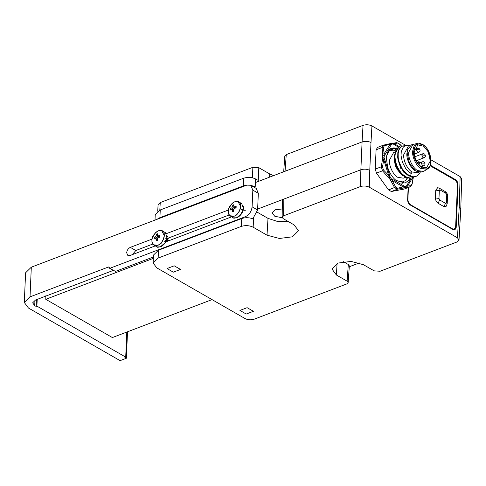 <?xml version="1.0" encoding="UTF-8"?>
<svg xmlns="http://www.w3.org/2000/svg" width="486" height="486" viewBox="0 0 486 486"><rect width="100%" height="100%" fill="white"/><g stroke="black" fill="none" stroke-linecap="round" stroke-linejoin="round"><path stroke-width="0.73" d="M159.803 235.607L158.011 235.88L157.428 235.394L157.604 233.748L156.504 234.167L157.47 234.726M157.452 234.853L156.504 234.167M159.621 237.338L156.127 235.674L156.437 234.258M156.127 235.674L158.794 237.186M156.049 235.917L155.405 236.87L157.343 238.328M155.405 236.87L157.276 238.517M155.216 237.022L154.123 237.672L155.508 238.541M155.21 238.492L154.123 237.672M154.068 237.769L154.086 239.076M157.294 239.543L155.332 238.486L154.062 239.088M157.27 239.161L155.332 238.486M155.915 238.972L157.306 239.738M155.976 239.197L156.292 240.874M156.213 240.886L157.312 240.467L157.294 238.45L157.944 237.496L159.748 236.87L159.803 235.582M158.229 235.874L159.584 236.974M159.426 237.016L157.428 235.394M151.905 240.351C152.106 244.567 154.062 246.195 157.774 245.236C162.476 244.683 166.674 232.697 162.682 231.208C160.289 227.375 151.079 235.188 151.905 240.351M168.363 240.874L167.725 238.839L167.008 238.262L167.694 238.899L168.223 240.795M161.844 243.395L161.777 242.083M165.009 238.748L165.331 238.748M165.416 238.76L165.963 238.924M166.097 239.003L166.953 241.451M167.208 239.641L168.053 241.032M164.693 241.451L165.732 240.461M166.103 240.242L166.728 240.005M167.585 239.969L168.156 240.066M168.928 240.698L168.29 240.114M232.654 211.799L233.669 211.398L233.651 209.375L234.301 208.421L236.105 207.795L236.16 206.514L234.367 206.805L233.784 206.319L233.96 204.679L232.861 205.098L233.827 205.657M233.809 205.778L232.861 205.098M235.977 208.269L232.484 206.605L232.794 205.183M232.484 206.605L235.151 208.111M232.405 206.848L231.761 207.801L233.699 209.253M231.761 207.801L233.632 209.448M231.573 207.947L230.479 208.597L231.865 209.472M231.567 209.417L230.479 208.597M230.425 208.694L230.443 210.001M233.651 210.468L231.688 209.417L230.419 210.013M233.626 210.086L231.688 209.417M232.272 209.903L233.663 210.663M232.569 211.811L232.332 210.128M234.586 206.799L235.941 207.905M235.783 207.941L233.784 206.319M228.262 211.276C228.463 215.498 230.419 217.127 234.131 216.167C238.833 215.608 243.03 203.622 239.039 202.14C236.646 198.306 227.436 206.113 228.262 211.276M240.503 207.722L241.275 207.984M240.485 207.826L241.378 209.903M241.366 209.679L241.688 209.673M241.773 209.685L242.32 209.849M242.453 209.928L243.073 210.626M229.155 214.982L166.898 238.608M152.798 244.057L135.813 250.521L132.374 254.615M228.402 210.025L166.236 233.693M152.045 239.094L130.321 247.368L135.813 250.521M155.064 245.977L129.962 255.533L127.83 255.472L126.658 252.775C126.986 250.229 128.207 248.425 130.321 247.368M165.495 242.004L231.421 216.902M31.311 267.185L30.017 296.873L108.493 266.99L110 268.242L245.442 216.671C249.288 214.745 251.505 211.465 252.106 206.836L252.835 190.135L250.697 185.239L246.821 185.13L31.311 267.185L25.594 272.792L24.3 302.48L28.449 308.015L120.091 360.642L126.366 358.255L127.52 331.786M252.817 218.791L257.598 209.995L258.327 193.294L256.189 188.398L250.697 185.239M115.492 271.401L109.514 268.229L115.492 271.401L153.388 256.973M242.478 211.623L243.729 208.202L243.231 206.149M109.235 267.415L108.493 266.99L108.979 267.002M113.305 270.404L35.508 300.026L32.635 302.845L34.725 305.627L36.11 306.423L36.906 306.119L125.71 357.125L126.81 332.06M36.407 299.686L36.11 306.423M37.197 299.382L36.906 306.119M126.366 358.255L124.92 357.429L125.71 357.125M30.017 296.873L24.3 302.48M169.414 237.915L167.536 238.626M167.36 238.693L166.99 238.833M168.047 236.755L167.044 236.378M245.315 210.711L244.324 210.122M244.221 210.104L243.48 210.146M158.15 258.066L241.256 226.421L241.718 218.53L158.491 250.217L158.15 258.066L153.12 263.005L156.771 267.865L245.181 318.64C247.994 319.964 250.964 320.159 254.099 319.223L346.712 283.958L348.146 282.579L347.107 281.157L336.403 275.015L337.077 263.479M257.641 209.065L283.842 199.09L283.581 215.82L282.141 217.254L283.186 218.621L294.073 224.872L298.526 230.722L292.396 236.822L279.359 238.468L267.021 235.169L253.145 227.199C249.397 225.431 245.43 225.17 241.256 226.421M283.581 215.82L360.357 186.588C363.485 185.652 366.456 185.84 369.269 187.171L457.46 237.818L459.027 239.92L456.87 242.016L380.101 271.249L374.153 270.86L363.455 264.712L351.117 261.413L338.08 263.06L331.956 269.001L336.403 275.015M153.467 255.077L158.491 250.217M166.686 241.232L166.255 240.77M253.674 218.086L253.613 219.174C249.859 217.485 245.892 217.272 241.718 218.53M284.82 155.97L286.254 154.591L363.03 125.358C366.158 124.416 369.129 124.61 371.942 125.941L370.994 142.513C368.188 141.165 365.217 140.976 362.082 141.93L360.867 169.766L283.842 199.09L282.409 200.524M363.03 125.358L362.082 141.93L255.338 182.572L255.448 178.884L258.273 180.44L258.813 167.688L269.694 173.939L269.602 177.141M254.148 187.225L255.217 186.818L255.338 182.572M246.657 185.19L243.334 185.913L243.553 178.24L160.246 209.958L159.912 217.673L156.765 219.417M255.217 186.818L250.885 185.348M159.912 217.673L243.334 185.913M155.228 214.818L160.246 209.958M243.553 178.24C247.726 176.977 251.693 177.19 255.448 178.884M273.557 175.634L269.694 173.939M158.102 204.655L160.252 202.559L252.872 167.299L258.813 167.688M371.942 125.941L405.828 145.399M430.991 159.851L460.133 176.588L461.7 178.654M343.45 261.705L348.304 264.493L349.343 265.909M359.348 262.932L349.282 266.765M460.764 209.502L460.43 208.482L459.197 207.431L457.46 237.818M408.143 187.584L407.614 199.685C407.693 202.024 408.568 203.792 410.233 204.989L453.25 229.69L454.866 229.933L456.184 227.576L458.049 184.899C457.97 182.56 457.101 180.792 455.437 179.595L430.329 165.173M410.476 186.697L397.366 189.218L394.589 187.626L390.313 179.723L382.525 170.811L381.273 166.801L382.743 157.798L382.118 147.519L376.085 149.816L377.61 147.398M396.035 150.344L394.304 147.932M406.059 180.008L406.144 178.076M410.53 186.679L404.243 189.048L391.333 191.514L388.557 189.923L376.486 173.107L375.241 169.098L376.085 149.816M360.357 186.588L360.867 169.766C364.002 168.806 366.973 169 369.779 170.343L369.269 187.171M257.246 212.2L267.999 218.372L276.874 221.258L287.846 221.294M282.263 217.746L274.809 216.282L271.947 212.868L275.125 209.788L282.275 208.962M454.355 230.018L455.151 228.529M408.422 187.481L407.9 199.424C407.979 201.763 408.848 203.531 410.512 204.728L452.697 228.955L454.361 229.185L453.061 229.586M454.361 229.185L455.637 226.84L457.448 185.275C457.369 182.936 456.5 181.169 454.835 179.972L430.098 165.762M443.858 206.574L446.081 206.429L447.199 203.768L447.539 195.973C447.782 194.467 446.998 192.991 445.194 191.539L439.362 188.191L437.698 187.687L435.76 190.129L435.42 197.917C435.499 200.262 436.367 202.03 438.032 203.227L443.858 206.574L445.559 203.342L446.421 202.723L446.762 194.929L445.996 193.379L440.164 190.032L439.362 188.191M376.486 173.107L382.525 170.811L383.46 169.96L382.525 166.953L384.323 155.787L383.381 147.373L382.118 147.519L383.648 145.101L396.722 142.592L399.711 144.251L401.703 146.365M383.381 147.373L384.523 145.563L397.633 143.054M400.13 147.064L393.119 143.097M411.806 184.334L410.901 185.719L406.102 186.126L397.791 188.222L395.713 187.025L390.167 176.977L383.46 169.96M402.906 187.973L403.337 186.976L392.409 180.707L391.291 181.302M391.333 191.514L397.366 189.218L397.791 188.222M388.988 177.882L390.167 176.977L384.232 157.895L382.743 157.798M387.767 176.394L388.703 175.543L383.794 159.754L382.543 159.602M411.253 173.563L409.248 179.844L405.105 183.101L395.902 180.355C392.178 177.177 389.432 172.822 387.652 167.293L386.358 158.035L386.516 156.225L390.058 148.704L398.247 147.841M389.031 177.87L387.877 176.321M403.72 181.734L401.381 184.267M388.958 150.241L389.815 150.526L390.762 150.168M390.112 149.153L393.065 149.816M405.664 177.269L403.356 178.149L397.955 177.408C393.472 175.385 388.8 165.902 389.462 160.167L393.605 152.543L395.331 151.887M395.756 150.873L393.101 150.095L389.31 150.994M407.596 177.906L405.385 180.61L402.432 181.91L396.667 180.701L395.009 179.577M401.588 174.893L395.841 166.977L394.213 158.357L394.413 156.419L394.583 162.008L395.331 165.052L397.226 169.414L401.588 174.893L406.387 177.463M394.608 154.985L394.48 157.938L394.638 154.742L398.52 147.665L397.244 148.752L395.47 152.142L394.911 156.771L395.647 162.087L397.627 167.451L400.622 172.208L402.402 174.182L405.998 176.868L410.184 178.083L412.019 177.906L414.157 176.983M405.142 145.66L402.627 145.988L400.75 147.197L399.067 149.737L398.186 153.236L398.192 157.403L399.097 161.899L401.983 168.417L406.247 173.605L411.138 176.491L414.327 176.843L416.034 176.442L418.379 174.93L420.202 172.336M418.865 172.244L417.614 172.718L412.213 171.977C407.73 169.954 403.058 160.471 403.72 154.736L407.863 147.112L409.115 146.638M410.062 145.666L407.043 145.174L405.688 145.442L403.374 146.979L401.284 151.462L401.017 155.502L402.408 162.245L405.695 168.496L408.635 171.71L411.211 173.453L412.213 171.977M412.869 177.645L410.087 178.265L406.855 177.651L403.574 175.786L400.5 172.822L397.876 169.007L395.902 164.657L394.48 157.938M416.034 176.442L412.365 177.019L408.428 175.695L404.601 172.651L402.864 170.592L399.984 165.714L398.168 160.319L397.724 157.634L397.815 152.683L399.17 148.789L400.27 147.386L402.627 145.988M407.62 149.694L406.891 153.533C406.223 159.268 410.895 168.745 415.384 170.774L409.522 163.545L407.128 152.908L407.754 149.263L411.527 144.822L417.741 143.34L414.042 146L412.62 151.28C411.946 157.063 416.66 166.619 421.18 168.66L427.498 168.976L424.375 170.938L423.458 171.394L417.723 170.61C412.966 168.46 408.003 158.393 408.708 152.306L413.112 144.214M423.458 171.394L421.872 172.001L416.101 171.187M421.775 167.062C416.952 163.588 414.424 158.46 414.2 151.675L417.893 144.877L423.865 146.31L428.269 151.954L430.286 161.042L426.593 167.725L421.775 167.062M411.356 173.526L410.737 173.757M403.556 171.479L403.599 172.123M400.774 167.427L400.227 167.627M397.645 168.587L397.05 168.812M394.887 160.988L394.334 160.04M399.905 172.773L399.996 172.196M400.774 168.539L400.968 167.779M388.952 150.939L387.986 150.654M397.663 156.942L397.202 156.346M397.299 148.698L393.472 147.926L390.222 149.074L387.81 151.972L386.516 156.225M394 147.92L394.504 148.206M393.374 147.938L394.966 148.85M212.042 299.607L112.369 337.557L45.763 299.303L45.927 295.591M45.763 299.303L153.327 258.352M253.419 311.301L247.119 307.681L239.926 310.42L246.226 314.041L253.419 311.301M180.513 269.432L174.213 265.812L167.02 268.551L173.32 272.172L180.513 269.432M152.075 242.332L153.448 244.786L157.81 245.302C161.577 243.407 163.758 240.193 164.347 235.655L161.613 230.564L158.8 230.619M165.307 232.587L166.953 237.107L164.888 242.988L160.368 246.827L157.002 246.937M228.432 213.257L229.805 215.717L234.167 216.227C237.94 214.338 240.114 211.124 240.704 206.58L237.97 201.496L235.157 201.544M241.664 203.513L243.31 208.032L241.244 213.919L236.725 217.752L233.359 217.868L229.805 215.717C228.183 214.162 227.843 211.762 228.791 208.506L232.126 203.348L234.094 201.969L237.97 201.496L241.639 203.494L243.413 208.202C243.049 212.2 241.105 215.286 237.581 217.467C234.732 218.244 233.335 218.384 233.383 217.874M258.327 193.294L252.835 190.135M257.598 209.995L252.106 206.836M247.228 217.698L245.442 216.671M34.956 300.257L34.725 305.627M348.304 264.493L347.107 281.157M370.994 142.513L369.779 170.343M460.133 176.588L459.197 207.431M267.021 235.169L267.999 218.372M253.145 227.199L253.613 219.174M286.254 154.591L285.057 171.254M455.437 179.595L454.471 179.966M458.049 184.899L457.083 185.269M456.184 227.576L455.218 227.91M407.9 199.424L407.11 199.728M452.697 228.955L451.907 229.258M410.512 204.728L409.722 205.031M440.164 190.032L439.308 190.652L435.76 190.129M439.308 190.652L438.967 198.446L439.733 199.995L445.559 203.342M445.996 193.379L445.194 191.539M446.762 194.929L447.539 195.973M446.421 202.723L447.199 203.768M439.733 199.995L438.032 203.227M438.967 198.446L435.42 197.917M382.525 166.953L381.273 166.801L375.241 169.098M410.901 185.719L410.275 186.752L404.243 189.048M395.713 187.025L388.557 189.923M382.834 155.69L384.323 155.787L391.595 144.287L390.489 143.583M382.792 153.977L384.055 153.831L390.07 144.318L389.189 143.856L390.604 143.552M383.648 145.101L384.523 145.563M398.963 147.44L392.014 143.285M399.328 144.227L399.711 144.251M413.173 177.524L412.043 183.902M406.679 187.256L412.675 177.724M405.622 187.432L411.132 178.168M404.212 187.705L404.692 186.399L391.485 178.812L390.313 179.723M413.701 151.389C411.849 159.305 423.926 173.338 427.893 167.883C433.791 166.4 429.515 146.881 422.869 144.943C417.62 142.598 414.564 144.749 413.701 151.389M417.213 148.43C418.464 148.133 419.29 148.388 419.697 149.196C420.433 150.581 420.104 151.638 418.713 152.367C417.535 152.367 416.824 151.45 416.575 149.603L417.213 148.43L414.485 149.469M416.575 149.603L419.552 149.797M422.528 153.855C423.774 153.558 424.6 153.813 425.007 154.621C425.742 156.006 425.414 157.063 424.023 157.798C422.844 157.798 422.134 156.875 421.891 155.028L422.528 153.855L414.789 156.802M421.891 155.028L424.861 155.222M416.976 162.026L418.999 162.415M422.176 161.838C423.428 161.54 424.254 161.795 424.661 162.603C425.39 163.989 425.068 165.046 423.677 165.775C422.498 165.775 421.787 164.851 421.538 163.01L422.176 161.838L419.515 162.846M421.538 163.01L424.509 163.199M252.422 177.797L252.872 167.299M160.252 202.559L159.821 210.122M159.25 237.059L157.664 235.704M161.613 230.564L157.737 231.044L155.769 232.417L152.434 237.581C151.486 240.831 151.826 243.237 153.448 244.786L157.027 246.949C156.978 247.453 158.375 247.319 161.224 246.542C164.748 244.361 166.692 241.269 167.056 237.271L165.283 232.569L161.613 230.564M235.607 207.99L234.021 206.635M153.473 255.035L153.12 263.005M155.228 214.769L154.998 220.091M349.343 265.933L348.146 282.603M460.758 209.557L459.021 239.938M282.409 200.554L282.141 217.285M283.684 171.777L284.82 155.945M460.764 209.478L461.7 178.635M383.393 145.174L377.361 147.471M383.727 145.077L389.268 143.832M401.794 146.322L399.717 144.105L396.722 142.592M413.416 176.922L412.146 184.115L410.463 186.703M407.481 150.095L407.754 149.263M417.741 143.34C417.924 142.872 419.564 143.242 422.662 144.457C430.608 148.595 434.095 165.665 427.498 168.976M418.713 152.367L414.279 154.056M424.023 157.798L416.277 160.745M416.666 161.048C417.911 160.751 418.738 161.006 419.145 161.82C419.88 163.193 419.552 164.25 418.167 164.985M423.677 165.775L421.216 166.71M157.725 211.222L158.102 204.636"/></g></svg>
